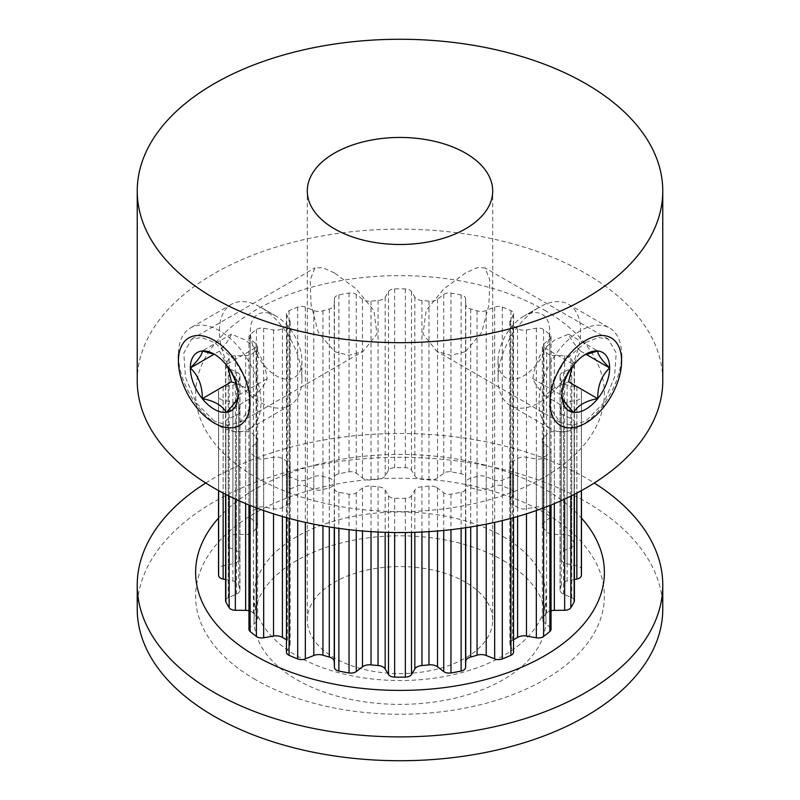 <?xml version="1.0" encoding="UTF-8"?>
<svg xmlns="http://www.w3.org/2000/svg" width="800" height="800" viewBox="0 0 800 800"><rect width="100%" height="100%" fill="white"/><g stroke="black" fill="none" stroke-linecap="round" stroke-linejoin="round"><path stroke-width="0.6" stroke-dasharray="4 3" d="M334.45 272.93L322.61 267.61L314.95 267.89L310.21 279.86L311.04 304.61L318.21 332.2L334.45 351.6L348.97 355.37L363.12 351.33L376.97 334.09L373.9 310.58L356.3 288.99L334.45 272.93M214.19 421.03L196.24 402.91L185.42 377.07L183.81 352.98L191.67 339.07L201.58 337.55L214.19 342.36L234.09 359.36L248.34 383.23L250.63 406.92L239.85 422.51L227.7 425.29L214.19 421.03M465.55 351.6L481.77 332.23L488.94 304.71L489.8 279.91L485.05 267.89L477.39 267.61L465.55 272.93L443.67 289.02L426.11 310.58L423.02 334.06L436.88 351.33L451.02 355.37L465.55 351.6M585.81 342.36L598.4 337.56L608.33 339.07L616.19 352.95L614.59 377.04L603.79 402.87L585.81 421.03L572.29 425.29L560.15 422.51L549.38 406.93L551.65 383.26L565.89 359.38L585.81 342.36M137.23 380.84A262.77 151.71 180 0 1 299.44 240.68A262.77 151.71 180 0 1 585.81 273.56A262.77 151.71 180 0 1 662.77 380.84M544.52 310.18A204.38 118 180 0 1 544.52 477.05A204.38 118 180 0 1 255.48 477.05A204.38 118 180 0 1 255.48 310.18A204.38 118 180 0 1 544.52 310.18M137.23 609.02A262.77 151.71 180 0 1 299.44 468.86A262.77 151.71 180 0 1 585.81 501.75A262.77 151.71 180 0 1 662.77 609.02M255.48 679.68A204.38 118 180 0 1 255.48 512.81A204.38 118 180 0 1 544.52 512.81A204.38 118 180 0 1 544.52 679.68A204.38 118 180 0 1 255.48 679.68M205.76 483.01A262.77 151.71 180 0 1 585.81 477.91A262.77 151.71 180 0 1 594.24 483.01M218.54 518.11A204.38 118 180 0 1 544.52 488.97A204.38 118 180 0 1 581.46 518.11M465.55 582.24A92.7 53.52 0 0 0 364.53 570.64A92.7 53.52 0 0 0 307.3 620.08A92.7 53.52 0 0 0 334.45 657.93A92.7 53.52 0 0 0 435.47 669.53A92.7 53.52 0 0 0 492.7 620.08A92.7 53.52 0 0 0 465.55 582.24M436.72 487.49A8.76 5.06 180 0 1 437.53 488.02L443.73 492.77A6.72 3.88 0 0 0 450.97 494.16A181.46 104.76 0 0 0 461.12 492.25A6.72 3.88 0 0 0 465.58 488.67L465.76 482.72A8.76 5.06 180 0 1 470.71 478.26A162.77 93.98 0 0 0 477.05 476.39A8.76 5.06 180 0 1 486.22 476.7L494.66 480.12A6.72 3.88 0 0 0 502.3 480.14A181.46 104.76 0 0 0 510.93 476.52A6.72 3.88 0 0 0 513.54 473.45A6.72 3.88 0 0 0 513.25 472.32L510.23 466.63A8.76 5.06 180 0 1 509.85 465.15A8.76 5.06 180 0 1 512.55 461.5A162.77 93.98 0 0 0 517.59 458.59A8.76 5.06 180 0 1 526.47 457.26L536.33 458.99A6.72 3.88 0 0 0 543.6 457.66A181.46 104.76 0 0 0 549.88 452.67A6.72 3.88 0 0 0 551.04 450.49A6.72 3.88 0 0 0 549.83 448.26L543.92 443.39A8.76 5.06 180 0 1 542.34 440.49A8.76 5.06 180 0 1 543.38 438.1A162.77 93.98 0 0 0 546.61 434.44A8.76 5.06 180 0 1 554.35 431.58L564.65 431.47A6.72 3.88 0 0 0 570.85 428.9A181.46 104.76 0 0 0 574.15 423.04A6.72 3.88 0 0 0 574.42 421.95A6.72 3.88 0 0 0 572.45 419.21A6.72 3.88 0 0 0 571.75 418.86L563.52 415.28A8.76 5.06 180 0 1 560.03 411.24A8.76 5.06 180 0 1 560.17 410.34A162.77 93.98 0 0 0 561.29 406.28A8.76 5.06 180 0 1 567.11 402.18L576.85 400.24A6.72 3.88 0 0 0 581.38 396.69A181.46 104.76 0 0 0 581.46 393.61A181.46 104.76 0 0 0 581.38 390.53A6.72 3.88 0 0 0 579.42 387.9A6.72 3.88 0 0 0 576.85 386.98L567.11 385.04A8.76 5.06 180 0 1 561.29 380.94A162.77 93.98 0 0 0 560.17 376.89A8.76 5.06 180 0 1 560.03 375.99A8.76 5.06 180 0 1 563.52 371.95L571.75 368.37A6.72 3.88 0 0 0 574.42 365.27A6.72 3.88 0 0 0 574.15 364.18A181.46 104.76 0 0 0 570.85 358.32A6.72 3.88 0 0 0 569.28 356.89A6.72 3.88 0 0 0 564.65 355.75L554.35 355.65A8.76 5.06 180 0 1 546.61 352.79A162.77 93.98 0 0 0 543.38 349.13A8.76 5.06 180 0 1 542.34 346.73A8.76 5.06 180 0 1 543.92 343.83L549.83 338.96A6.72 3.88 0 0 0 551.04 336.74A6.72 3.88 0 0 0 549.88 334.55A181.46 104.76 0 0 0 543.6 329.57A6.72 3.88 0 0 0 543.04 329.2A6.72 3.88 0 0 0 536.33 328.23L526.47 329.97A8.76 5.06 180 0 1 517.59 328.63A162.77 93.98 0 0 0 515.1 327.16A162.77 93.98 0 0 0 512.55 325.72A8.76 5.06 180 0 1 509.85 322.07A8.76 5.06 180 0 1 510.23 320.59L513.25 314.91A6.72 3.88 0 0 0 513.54 313.77A6.72 3.88 0 0 0 511.57 311.03A6.72 3.88 0 0 0 510.93 310.7A181.46 104.76 0 0 0 502.3 307.08A6.72 3.88 0 0 0 494.66 307.11L486.22 310.52A8.76 5.06 180 0 1 477.05 310.83A162.77 93.98 0 0 0 470.71 308.97A8.76 5.06 180 0 1 465.76 304.5L465.58 298.55A6.72 3.88 0 0 0 463.61 295.88A6.72 3.88 0 0 0 461.12 294.97A181.46 104.76 0 0 0 450.97 293.07A6.72 3.88 0 0 0 443.73 294.45L437.53 299.2A8.76 5.06 180 0 1 428.97 301.14A162.77 93.98 0 0 0 421.94 300.49A8.76 5.06 180 0 1 414.84 297.13L411.49 291.51A6.72 3.88 0 0 0 409.89 290.03A6.72 3.88 0 0 0 405.34 288.89A181.46 104.76 0 0 0 394.66 288.89A6.72 3.88 0 0 0 388.51 291.51L385.16 297.13A8.76 5.06 180 0 1 378.06 300.49A162.77 93.98 0 0 0 371.03 301.14A8.76 5.06 180 0 1 362.47 299.2L356.27 294.45A6.72 3.88 0 0 0 355.66 294.05A6.72 3.88 0 0 0 349.03 293.07A181.46 104.76 0 0 0 338.88 294.97A6.72 3.88 0 0 0 334.42 298.55L334.24 304.5A8.76 5.06 180 0 1 329.29 308.97A162.77 93.98 0 0 0 322.95 310.83A8.76 5.06 180 0 1 313.78 310.52L305.34 307.11A6.72 3.88 0 0 0 297.7 307.08A181.46 104.76 0 0 0 289.07 310.7A6.72 3.88 0 0 0 286.46 313.77A6.72 3.88 0 0 0 286.75 314.91L289.77 320.59A8.76 5.06 180 0 1 290.15 322.07A8.76 5.06 180 0 1 287.45 325.72A162.77 93.98 0 0 0 282.41 328.63A8.76 5.06 180 0 1 273.53 329.97L263.67 328.23A6.72 3.88 0 0 0 256.4 329.57A181.46 104.76 0 0 0 250.12 334.55A6.72 3.88 0 0 0 248.96 336.74A6.72 3.88 0 0 0 250.17 338.96L256.08 343.83A8.76 5.06 180 0 1 257.66 346.73A8.76 5.06 180 0 1 256.62 349.13A162.77 93.98 0 0 0 253.39 352.79A8.76 5.06 180 0 1 245.65 355.65L235.35 355.75A6.72 3.88 0 0 0 229.15 358.32A181.46 104.76 0 0 0 225.85 364.18A6.72 3.88 0 0 0 225.58 365.27A6.72 3.88 0 0 0 228.25 368.37L236.48 371.95A8.76 5.06 180 0 1 237.4 372.41A8.76 5.06 180 0 1 239.97 375.99A8.76 5.06 180 0 1 239.83 376.89A162.77 93.98 0 0 0 238.71 380.94A8.76 5.06 180 0 1 232.89 385.04L223.15 386.98A6.72 3.88 0 0 0 218.62 390.53A181.46 104.76 0 0 0 218.54 393.61A181.46 104.76 0 0 0 218.62 396.69A6.72 3.88 0 0 0 223.15 400.24L232.89 402.18A8.76 5.06 180 0 1 236.23 403.39A8.76 5.06 180 0 1 238.71 406.28A162.77 93.98 0 0 0 239.83 410.34A8.76 5.06 180 0 1 239.97 411.24A8.76 5.06 180 0 1 236.48 415.28L228.25 418.86A6.72 3.88 0 0 0 225.58 421.95A6.72 3.88 0 0 0 225.85 423.04A181.46 104.76 0 0 0 229.15 428.9A6.72 3.88 0 0 0 235.35 431.47L245.65 431.58A8.76 5.06 180 0 1 251.69 433.06A8.76 5.06 180 0 1 253.39 434.44A162.77 93.98 0 0 0 256.62 438.1A8.76 5.06 180 0 1 257.66 440.49A8.76 5.06 180 0 1 256.08 443.39L250.17 448.26A6.72 3.88 0 0 0 248.96 450.49A6.72 3.88 0 0 0 250.12 452.67A181.46 104.76 0 0 0 256.4 457.66A6.72 3.88 0 0 0 263.67 458.99L273.53 457.26A8.76 5.06 180 0 1 282.28 458.52A8.76 5.06 180 0 1 282.41 458.59A162.77 93.98 0 0 0 287.45 461.5A8.76 5.06 180 0 1 287.58 461.58A8.76 5.06 180 0 1 290.15 465.15A8.76 5.06 180 0 1 289.77 466.63L286.75 472.32A6.72 3.88 0 0 0 286.46 473.45A6.72 3.88 0 0 0 289.07 476.52A181.46 104.76 0 0 0 297.7 480.14A6.72 3.88 0 0 0 305.34 480.12L313.78 476.7A8.76 5.06 180 0 1 322.95 476.39A162.77 93.98 0 0 0 329.29 478.26A8.76 5.06 180 0 1 331.68 479.24A8.76 5.06 180 0 1 334.24 482.72L334.42 488.67A6.72 3.88 0 0 0 338.88 492.25A181.46 104.76 0 0 0 349.03 494.16A6.72 3.88 0 0 0 356.27 492.77L362.47 488.02A8.76 5.06 180 0 1 371.03 486.09A162.77 93.98 0 0 0 378.06 486.73A8.76 5.06 180 0 1 383.07 488.17A8.76 5.06 180 0 1 385.16 490.09L388.51 495.72A6.72 3.88 0 0 0 394.66 498.33A181.46 104.76 0 0 0 405.34 498.33A6.72 3.88 0 0 0 411.49 495.72L414.84 490.09A8.76 5.06 180 0 1 421.94 486.73A162.77 93.98 0 0 0 428.97 486.09A8.76 5.06 180 0 1 436.72 487.49M286.46 652.25A6.72 3.88 180 0 1 286.75 651.11L289.77 645.43A8.76 5.06 0 0 0 290.15 643.95A8.76 5.06 0 0 0 287.58 640.37A8.76 5.06 0 0 0 287.45 640.29A162.77 93.98 180 0 1 286.46 639.74M248.96 629.28A6.72 3.88 180 0 1 250.17 627.06L256.08 622.19A8.76 5.06 0 0 0 257.66 619.28A8.76 5.06 0 0 0 256.62 616.89A162.77 93.98 180 0 1 253.39 613.23A8.76 5.06 0 0 0 251.69 611.85A8.76 5.06 0 0 0 248.96 610.78M225.58 600.75A6.72 3.88 180 0 1 228.25 597.65L236.48 594.07A8.76 5.06 0 0 0 239.97 590.03A8.76 5.06 0 0 0 239.83 589.13A162.77 93.98 180 0 1 238.71 585.07A8.76 5.06 0 0 0 236.23 582.18A8.76 5.06 0 0 0 232.89 580.97L225.58 579.52M218.54 572.41A181.46 104.76 180 0 1 218.62 569.33A6.72 3.88 180 0 1 223.15 565.77L232.89 563.84A8.76 5.06 0 0 0 238.71 559.74A162.77 93.98 180 0 1 239.83 555.68A8.76 5.06 0 0 0 239.97 554.78A8.76 5.06 0 0 0 237.4 551.2A8.76 5.06 0 0 0 236.48 550.74L228.25 547.16A6.72 3.88 180 0 1 225.58 544.07A6.72 3.88 180 0 1 225.85 542.98A181.46 104.76 180 0 1 229.15 537.12A6.72 3.88 180 0 1 235.35 534.55L245.65 534.44A8.76 5.06 0 0 0 253.39 531.58A162.77 93.98 180 0 1 256.62 527.92A8.76 5.06 0 0 0 257.66 525.53A8.76 5.06 0 0 0 256.08 522.63L250.17 517.76A6.72 3.88 180 0 1 248.96 515.53A6.72 3.88 180 0 1 250.12 513.35A181.46 104.76 180 0 1 256.4 508.36A6.72 3.88 180 0 1 263.67 507.02L273.53 508.76A8.76 5.06 0 0 0 282.41 507.42A162.77 93.98 180 0 1 287.45 504.52A8.76 5.06 0 0 0 290.15 500.87A8.76 5.06 0 0 0 289.77 499.39L286.75 493.7A6.72 3.88 180 0 1 286.46 492.57A6.72 3.88 180 0 1 289.07 489.5A181.46 104.76 180 0 1 297.7 485.88A6.72 3.88 180 0 1 305.34 485.9L313.78 489.31A8.76 5.06 0 0 0 322.95 489.63A162.77 93.98 180 0 1 329.29 487.76A8.76 5.06 0 0 0 334.24 483.29L334.42 477.35A6.72 3.88 180 0 1 338.88 473.77A181.46 104.76 180 0 1 349.03 471.86A6.72 3.88 180 0 1 355.66 472.84A6.72 3.88 180 0 1 356.27 473.25L362.47 478A8.76 5.06 0 0 0 371.03 479.93A162.77 93.98 180 0 1 378.06 479.29A8.76 5.06 0 0 0 385.16 475.92L388.51 470.3A6.72 3.88 180 0 1 394.66 467.69A181.46 104.76 180 0 1 405.34 467.69A6.72 3.88 180 0 1 409.89 468.82A6.72 3.88 180 0 1 411.49 470.3L414.84 475.92A8.76 5.06 0 0 0 421.94 479.29A162.77 93.98 180 0 1 428.97 479.93A8.76 5.06 0 0 0 437.53 478L443.73 473.25A6.72 3.88 180 0 1 450.97 471.86A181.46 104.76 180 0 1 461.12 473.77A6.72 3.88 180 0 1 463.61 474.67A6.72 3.88 180 0 1 465.58 477.35L465.76 483.29A8.76 5.06 0 0 0 470.71 487.76A162.77 93.98 180 0 1 477.05 489.63A8.76 5.06 0 0 0 486.22 489.31L494.66 485.9A6.72 3.88 180 0 1 502.3 485.88A181.46 104.76 180 0 1 510.93 489.5A6.72 3.88 180 0 1 511.57 489.82A6.72 3.88 180 0 1 513.54 492.57A6.72 3.88 180 0 1 513.25 493.7L510.23 499.39A8.76 5.06 0 0 0 509.85 500.87A8.76 5.06 0 0 0 512.55 504.52A162.77 93.98 180 0 1 515.1 505.96A162.77 93.98 180 0 1 517.59 507.42A8.76 5.06 0 0 0 526.47 508.76L536.33 507.02A6.72 3.88 180 0 1 543.04 507.99A6.72 3.88 180 0 1 543.6 508.36A181.46 104.76 180 0 1 549.88 513.35A6.72 3.88 180 0 1 551.04 515.53A6.72 3.88 180 0 1 549.83 517.76L543.92 522.63A8.76 5.06 0 0 0 542.34 525.53A8.76 5.06 0 0 0 543.38 527.92A162.77 93.98 180 0 1 546.61 531.58A8.76 5.06 0 0 0 554.35 534.44L564.65 534.55A6.72 3.88 180 0 1 569.28 535.68A6.72 3.88 180 0 1 570.85 537.12A181.46 104.76 180 0 1 574.15 542.98A6.72 3.88 180 0 1 574.42 544.07A6.72 3.88 180 0 1 571.75 547.16L563.52 550.74A8.76 5.06 0 0 0 560.03 554.78A8.76 5.06 0 0 0 560.17 555.68A162.77 93.98 180 0 1 561.29 559.74A8.76 5.06 0 0 0 567.11 563.84L576.85 565.77A6.72 3.88 180 0 1 579.42 566.7A6.72 3.88 180 0 1 581.38 569.33A181.46 104.76 180 0 1 581.46 572.41M574.42 579.52L567.11 580.97A8.76 5.06 0 0 0 561.29 585.07A162.77 93.98 180 0 1 560.17 589.13A8.76 5.06 0 0 0 560.03 590.03A8.76 5.06 0 0 0 563.52 594.07L571.75 597.65A6.72 3.88 180 0 1 572.45 598.01A6.72 3.88 180 0 1 574.42 600.75M503.23 536.65A145.98 84.28 180 0 1 545.98 596.25A145.98 84.28 180 0 1 455.87 674.11A145.98 84.28 180 0 1 296.77 655.84A145.98 84.28 180 0 1 254.02 596.25A145.98 84.28 180 0 1 344.13 518.38A145.98 84.28 180 0 1 503.23 536.65M503.23 560.49A145.98 84.28 180 0 1 545.98 620.08A145.98 84.28 180 0 1 455.87 697.95A145.98 84.28 180 0 1 296.77 679.68A145.98 84.28 180 0 1 254.02 620.08A145.98 84.28 180 0 1 344.13 542.22A145.98 84.28 180 0 1 503.23 560.49M551.04 610.78A8.76 5.06 0 0 0 546.61 613.23A162.77 93.98 180 0 1 543.38 616.89A8.76 5.06 0 0 0 542.34 619.28A8.76 5.06 0 0 0 543.92 622.19L549.83 627.06A6.72 3.88 180 0 1 551.04 629.28M513.54 639.74A162.77 93.98 180 0 1 512.55 640.29A8.76 5.06 0 0 0 509.85 643.95A8.76 5.06 0 0 0 510.23 645.43L513.25 651.11A6.72 3.88 180 0 1 513.54 652.25M568.6 381.83L554.84 387.65L544.76 395.6C538.38 388.57 534.41 382.91 532.84 378.64C534.39 367.04 538.36 356.8 544.76 347.92L554.84 339.97L568.6 334.16C570.14 338.39 574.12 344.05 580.52 351.11L572.1 367.09M532.84 378.64L561.97 395.45C561.75 382.9 565.72 372.66 573.89 364.73L582.61 356.01L585.81 354.16M523.87 316.13L523.87 316.13A36.5 21.07 120 0 0 498.06 360.83A36.5 21.07 120 0 0 523.87 375.73A36.5 21.07 120 0 0 549.68 331.03A36.5 21.07 120 0 0 523.87 316.13L539.36 307.19A58.39 33.71 120 0 0 539.35 307.19A58.39 33.71 120 0 0 498.06 378.71A58.39 33.71 120 0 0 510.16 405.44A58.39 33.71 120 0 0 539.36 402.55A58.39 33.71 120 0 0 577.5 351.09A58.39 33.71 120 0 0 568.55 304.3A58.39 33.71 120 0 0 539.36 307.19L523.87 316.13M580.3 330.83A58.39 33.71 120 0 0 542.15 382.29A58.39 33.71 120 0 0 551.11 429.08A58.39 33.71 120 0 0 580.3 426.19L580.3 426.19A58.39 33.71 120 0 0 621.59 354.67A58.39 33.71 120 0 0 609.5 327.94A58.39 33.71 120 0 0 580.3 330.83M585.81 423.01L580.3 426.19L585.81 423.01M544.76 395.6L573.89 412.41M580.52 351.11L586.06 354.31M568.6 334.16L597.73 350.97M544.76 347.92L573.89 364.73M227.9 367.09L219.48 351.11C225.86 344.08 229.83 338.43 231.4 334.16L245.16 339.97L255.24 347.92C261.62 356.73 265.59 366.97 267.16 378.64C265.61 382.88 261.64 388.53 255.24 395.6L245.16 387.65L236.09 383.45M255.24 347.92L226.11 364.73L217.39 356.01L214.19 354.16M276.13 316.13A36.5 21.07 -120 0 0 250.32 331.03A36.5 21.07 -120 0 0 276.13 375.73A36.5 21.07 -120 0 0 301.94 360.83A36.5 21.07 -120 0 0 276.13 316.13L260.64 307.19A58.39 33.71 -120 0 0 231.45 304.3A58.39 33.71 -120 0 0 222.5 351.09A58.39 33.71 -120 0 0 260.64 402.55A58.39 33.71 -120 0 0 289.84 405.44A58.39 33.71 -120 0 0 301.94 378.71A58.39 33.71 -120 0 0 260.65 307.19A58.39 33.71 -120 0 0 260.64 307.19L276.13 316.13M219.7 330.83A58.39 33.71 -120 0 0 190.5 327.94A58.39 33.71 -120 0 0 178.41 354.67A58.39 33.71 -120 0 0 219.7 426.19L219.7 426.19A58.39 33.71 -120 0 0 248.89 429.08A58.39 33.71 -120 0 0 257.85 382.29A58.39 33.71 -120 0 0 219.7 330.83M214.19 423.01L219.7 426.19L214.19 423.01M226.11 364.73C234.21 372.49 238.18 382.73 238.03 395.45L267.16 378.64M219.48 351.11L213.94 354.31M255.24 395.6L226.11 412.41M231.4 334.16L202.27 350.97M437.53 488.02L437.53 530.99M385.16 490.09L385.16 532.3M334.24 482.72L334.24 527.72M289.77 466.63L289.77 645.43M282.41 458.59L282.41 516.51M253.39 434.44L253.39 613.23M238.71 406.28L238.71 585.07M239.83 376.89L239.83 555.68M349.03 293.07L349.03 471.86M405.34 288.89L405.34 467.69M461.12 294.97L461.12 473.77M510.93 310.7L510.93 489.5M512.55 325.72L512.55 504.52M536.33 328.23L536.33 507.02M564.65 355.75L564.65 534.55M576.85 386.98L576.85 565.77M571.75 418.86L571.75 597.65M543.6 457.66L543.6 507.89M536.33 458.99L536.33 510.53M549.88 452.67L549.88 505.45M549.83 448.26L549.83 627.06M543.92 443.39L543.92 622.19M543.38 438.1L543.38 616.89M546.61 434.44L546.61 613.23M554.35 431.58L554.35 503.62M564.65 431.47L564.65 499.07M570.85 428.9L570.85 496.1M574.15 423.04L574.15 494.44M563.52 415.28L563.52 594.07M560.17 410.34L560.17 589.13M561.29 406.28L561.29 585.07M567.11 402.18L567.11 580.97M576.85 400.24L576.85 493.04M581.38 396.69L581.38 490.61M581.38 390.53L581.38 569.33M567.11 385.04L567.11 563.84M561.29 380.94L561.29 559.74M560.17 376.89L560.17 555.68M563.52 371.95L563.52 550.74M571.75 368.37L571.75 547.16M574.15 364.18L574.15 542.98M570.85 358.32L570.85 537.12M554.35 355.65L554.35 534.44M546.61 352.79L546.61 531.58M543.38 349.13L543.38 527.92M543.92 343.83L543.92 522.63M549.83 338.96L549.83 517.76M549.88 334.55L549.88 513.35M543.6 329.57L543.6 508.36M526.47 329.97L526.47 508.76M517.59 328.63L517.59 507.42M510.23 320.59L510.23 499.39M513.25 314.91L513.25 493.7M502.3 307.08L502.3 485.88M494.66 307.11L494.66 485.9M486.22 310.52L486.22 489.31M477.05 310.83L477.05 489.63M470.71 308.97L470.71 487.76M465.76 304.5L465.76 483.29M465.58 298.55L465.58 477.35M450.97 293.07L450.97 471.86M443.73 294.45L443.73 473.25M437.53 299.2L437.53 478M428.97 301.14L428.97 479.93M421.94 300.49L421.94 479.29M414.84 297.13L414.84 475.92M411.49 291.51L411.49 470.3M394.66 288.89L394.66 467.69M388.51 291.51L388.51 470.3M385.16 297.13L385.16 475.92M378.06 300.49L378.06 479.29M371.03 301.14L371.03 479.93M362.47 299.2L362.47 478M356.27 294.45L356.27 473.25M338.88 294.97L338.88 473.77M334.42 298.55L334.42 477.35M334.24 304.5L334.24 483.29M329.29 308.97L329.29 487.76M322.95 310.83L322.95 489.63M313.78 310.52L313.78 489.31M305.34 307.11L305.34 485.9M297.7 307.08L297.7 485.88M289.07 310.7L289.07 489.5M286.75 314.91L286.75 493.7M289.77 320.59L289.77 499.39M287.45 325.72L287.45 504.52M282.41 328.63L282.41 507.42M273.53 329.97L273.53 508.76M263.67 328.23L263.67 507.02M256.4 329.57L256.4 508.36M250.12 334.55L250.12 513.35M250.17 338.96L250.17 517.76M256.08 343.83L256.08 522.63M256.62 349.13L256.62 527.92M253.39 352.79L253.39 531.58M245.65 355.65L245.65 534.44M235.35 355.75L235.35 534.55M229.15 358.32L229.15 537.12M225.85 364.18L225.85 542.98M228.25 368.37L228.25 547.16M236.48 371.95L236.48 550.74M238.71 380.94L238.71 559.74M232.89 385.04L232.89 563.84M223.15 386.98L223.15 565.77M218.62 390.53L218.62 569.33M218.62 396.69L218.62 490.61M223.15 400.24L223.15 493.04M232.89 402.18L232.89 580.97M239.83 410.34L239.83 589.13M236.48 415.28L236.48 594.07M228.25 418.86L228.25 597.65M225.85 423.04L225.85 494.44M229.15 428.9L229.15 496.1M235.35 431.47L235.35 499.07M245.65 431.58L245.65 503.62M256.62 438.1L256.62 616.89M256.08 443.39L256.08 622.19M250.17 448.26L250.17 627.06M250.12 452.67L250.12 505.45M256.4 457.66L256.4 507.89M263.67 458.99L263.67 510.53M273.53 457.26L273.53 513.82M287.45 461.5L287.45 640.29M286.75 472.32L286.75 651.11M289.07 476.52L289.07 518.37M297.7 480.14L297.7 520.58M305.34 480.12L305.34 522.36M313.78 476.7L313.78 524.15M322.95 476.39L322.95 525.88M329.29 478.26L329.29 526.95M334.42 488.67L334.42 527.75M338.88 492.25L338.88 528.38M349.03 494.16L349.03 529.66M356.27 492.77L356.27 530.43M362.47 488.02L362.47 530.99M371.03 486.09L371.03 531.62M378.06 486.73L378.06 532.02M388.51 495.72L388.51 532.4M394.66 498.33L394.66 532.52M405.34 498.33L405.34 532.52M411.49 495.72L411.49 532.4M414.84 490.09L414.84 532.3M421.94 486.73L421.94 532.02M428.97 486.09L428.97 531.62M443.73 492.77L443.73 530.43M450.97 494.16L450.97 529.66M461.12 492.25L461.12 528.38M465.58 488.67L465.58 527.75M465.76 482.72L465.76 527.72M470.71 478.26L470.71 526.95M477.05 476.39L477.05 525.88M486.22 476.7L486.22 524.15M494.66 480.12L494.66 522.36M502.3 480.14L502.3 520.58M510.93 476.52L510.93 518.37M513.25 472.32L513.25 651.11M510.23 466.63L510.23 645.43M512.55 461.5L512.55 640.29M517.59 458.59L517.59 516.51M526.47 457.26L526.47 513.82M191.67 339.07L314.95 267.89M608.33 339.07L485.05 267.89M307.3 620.08L307.3 190.98M290.15 465.15L290.15 643.95M239.97 375.99L239.97 554.78M545.98 596.25L545.98 620.08M254.02 596.25L254.02 620.08M551.04 450.49L551.04 504.98M542.34 440.49L542.34 619.28M574.42 421.95L574.42 494.31M560.03 411.24L560.03 590.03M581.46 393.61L581.46 490.57M560.03 375.99L560.03 554.78M574.42 365.27L574.42 544.07M542.34 346.73L542.34 525.53M551.04 336.74L551.04 515.53M509.85 322.07L509.85 500.87M513.54 313.77L513.54 492.57M286.46 313.77L286.46 492.57M290.15 322.07L290.15 500.87M248.96 336.74L248.96 515.53M257.66 346.73L257.66 525.53M225.58 365.27L225.58 544.07M218.54 393.61L218.54 490.57M239.97 411.24L239.97 590.03M225.58 421.95L225.58 494.31M257.66 440.49L257.66 619.28M248.96 450.49L248.96 504.98M286.46 473.45L286.46 517.65M513.54 473.45L513.54 517.65M509.85 465.15L509.85 643.95M492.7 620.08L492.7 190.98M560.15 422.51L436.88 351.33M239.85 422.51L363.12 351.33M498.06 360.83L498.06 378.71M510.16 405.44L551.11 429.08M568.55 304.3L609.5 327.94M231.45 304.3L190.5 327.94M289.84 405.44L248.89 429.08M301.94 360.83L301.94 378.71"/><path stroke-width="1.2" d="M585.81 83.7A262.77 151.71 180 0 1 662.77 190.98A262.77 151.71 180 0 1 500.56 331.14A262.77 151.71 180 0 1 214.19 298.25A262.77 151.71 180 0 1 137.23 190.98A262.77 151.71 180 0 1 299.44 50.82A262.77 151.71 180 0 1 585.81 83.7M662.77 190.98L662.77 380.84A262.77 151.71 180 0 1 500.56 521A262.77 151.71 180 0 1 214.19 488.11A262.77 151.71 180 0 1 137.23 380.84L137.23 190.98M594.24 483.01A262.77 151.71 180 0 1 662.77 585.18L662.77 609.02A262.77 151.71 180 0 1 500.56 749.18A262.77 151.71 180 0 1 214.19 716.3A262.77 151.71 180 0 1 137.23 609.02L137.23 585.18A262.77 151.71 180 0 1 205.76 483.01M662.77 585.18A262.77 151.71 180 0 1 500.56 725.34A262.77 151.71 180 0 1 214.19 692.46A262.77 151.71 180 0 1 137.23 585.18M581.46 518.11A204.38 118 180 0 1 520.7 667.63A204.38 118 180 0 1 255.48 655.84A204.38 118 180 0 1 218.54 518.11M465.55 153.13A92.7 53.52 0 0 0 364.53 141.53A92.7 53.52 0 0 0 307.3 190.98A92.7 53.52 0 0 0 334.45 228.82A92.7 53.52 0 0 0 435.47 240.42A92.7 53.52 0 0 0 492.7 190.98A92.7 53.52 0 0 0 465.55 153.13M513.54 517.65L513.54 652.25A6.72 3.88 180 0 1 510.93 655.31A181.46 104.76 180 0 1 502.3 658.94A6.72 3.88 180 0 1 494.66 658.91L486.22 655.5A8.76 5.06 0 0 0 477.05 655.19A162.77 93.98 180 0 1 470.71 657.05A8.76 5.06 0 0 0 465.76 661.52L465.58 667.46A6.72 3.88 180 0 1 461.12 671.05A181.46 104.76 180 0 1 450.97 672.95A6.72 3.88 180 0 1 443.73 671.56L437.53 666.81A8.76 5.06 0 0 0 436.72 666.28A8.76 5.06 0 0 0 428.97 664.88A162.77 93.98 180 0 1 421.94 665.52A8.76 5.06 0 0 0 414.84 668.89L411.49 674.51A6.72 3.88 180 0 1 405.34 677.12A181.46 104.76 180 0 1 394.66 677.12A6.72 3.88 180 0 1 388.51 674.51L385.16 668.89A8.76 5.06 0 0 0 383.07 666.96A8.76 5.06 0 0 0 378.06 665.52A162.77 93.98 180 0 1 371.03 664.88A8.76 5.06 0 0 0 362.47 666.81L356.27 671.56A6.72 3.88 180 0 1 349.03 672.95A181.46 104.76 180 0 1 338.88 671.05A6.72 3.88 180 0 1 334.42 667.46L334.24 661.52A8.76 5.06 0 0 0 331.68 658.03A8.76 5.06 0 0 0 329.29 657.05A162.77 93.98 180 0 1 322.95 655.19A8.76 5.06 0 0 0 313.78 655.5L305.34 658.91A6.72 3.88 180 0 1 297.7 658.94A181.46 104.76 180 0 1 289.07 655.31A6.72 3.88 180 0 1 286.46 652.25L286.46 517.65M286.46 639.74A162.77 93.98 180 0 1 282.41 637.39A8.76 5.06 0 0 0 282.28 637.31A8.76 5.06 0 0 0 273.53 636.05L263.67 637.79A6.72 3.88 180 0 1 256.4 636.45A181.46 104.76 180 0 1 250.12 631.47A6.72 3.88 180 0 1 248.96 629.28L248.96 504.98M551.04 504.98L551.04 629.28A6.72 3.88 180 0 1 549.88 631.47A181.46 104.76 180 0 1 543.6 636.45A6.72 3.88 180 0 1 536.33 637.79L526.47 636.05A8.76 5.06 0 0 0 517.59 637.39A162.77 93.98 180 0 1 513.54 639.74M574.42 494.31L574.42 600.75A6.72 3.88 180 0 1 574.15 601.84A181.46 104.76 180 0 1 570.85 607.7A6.72 3.88 180 0 1 564.65 610.27L554.35 610.37A8.76 5.06 0 0 0 551.04 610.78M581.46 490.57L581.46 572.41A181.46 104.76 180 0 1 581.38 575.49A6.72 3.88 180 0 1 576.85 579.04L574.42 579.52M225.58 579.52L223.15 579.04A6.72 3.88 180 0 1 218.62 575.49A181.46 104.76 180 0 1 218.54 572.41L218.54 490.57M248.96 610.78A8.76 5.06 0 0 0 245.65 610.37L235.35 610.27A6.72 3.88 180 0 1 229.15 607.7A181.46 104.76 180 0 1 225.85 601.84A6.72 3.88 180 0 1 225.58 600.75L225.58 494.31M572.1 367.09L568.6 381.83L597.73 398.65A33.71 19.46 120 0 0 609.65 367.93A33.71 19.46 120 0 0 597.73 350.97A33.71 19.46 120 0 0 585.81 354.16A33.71 19.46 120 0 0 573.89 364.73A33.71 19.46 120 0 0 561.97 395.45A33.71 19.46 120 0 0 573.89 412.41A33.71 19.46 120 0 0 597.73 398.65C585.62 400.84 577.68 405.43 573.89 412.41C565.79 404.41 561.82 398.75 561.97 395.45M585.81 340.37A50.61 29.22 120 0 0 550.02 402.35A50.61 29.22 120 0 0 585.81 423.01L585.81 423.01A50.61 29.22 120 0 0 621.59 361.03A50.61 29.22 120 0 0 585.81 340.37M584.17 355.18L597.73 350.97C597.51 354.17 601.48 359.83 609.65 367.93C601.55 375.68 597.57 385.92 597.73 398.65M586.06 354.31L609.65 367.93M238.03 395.45C238.25 398.66 234.28 404.31 226.11 412.41C222.31 405.43 214.37 400.84 202.27 398.65C202.49 386.09 198.52 375.85 190.35 367.93C198.45 359.92 202.43 354.27 202.27 350.97A33.71 19.46 -120 0 0 190.35 367.93A33.71 19.46 -120 0 0 202.27 398.65A33.71 19.46 -120 0 0 226.11 412.41A33.71 19.46 -120 0 0 238.03 395.45A33.71 19.46 -120 0 0 226.11 364.73A33.71 19.46 -120 0 0 214.19 354.16A33.71 19.46 -120 0 0 202.27 350.97L213.13 353.98M214.19 340.37A50.61 29.22 -120 0 0 178.41 361.03A50.61 29.22 -120 0 0 214.19 423.01L214.19 423.01A50.61 29.22 -120 0 0 249.98 402.35A50.61 29.22 -120 0 0 214.19 340.37M236.09 383.45L231.4 381.83L227.9 367.09M231.4 381.83L202.27 398.65M213.94 354.31L190.35 367.93M437.53 530.99L437.53 666.81M385.16 532.3L385.16 668.89M334.24 527.72L334.24 661.52M282.41 516.51L282.41 637.39M543.6 507.89L543.6 636.45M536.33 510.53L536.33 637.79M549.88 505.45L549.88 631.47M554.35 503.62L554.35 610.37M564.65 499.07L564.65 610.27M570.85 496.1L570.85 607.7M574.15 494.44L574.15 601.84M576.85 493.04L576.85 579.04M581.38 490.61L581.38 575.49M218.62 490.61L218.62 575.49M223.15 493.04L223.15 579.04M225.85 494.44L225.85 601.84M229.15 496.1L229.15 607.7M235.35 499.07L235.35 610.27M245.65 503.62L245.65 610.37M250.12 505.45L250.12 631.47M256.4 507.89L256.4 636.45M263.67 510.53L263.67 637.79M273.53 513.82L273.53 636.05M289.07 518.37L289.07 655.31M297.7 520.58L297.7 658.94M305.34 522.36L305.34 658.91M313.78 524.15L313.78 655.5M322.95 525.88L322.95 655.19M329.29 526.95L329.29 657.05M334.42 527.75L334.42 667.46M338.88 528.38L338.88 671.05M349.03 529.66L349.03 672.95M356.27 530.43L356.27 671.56M362.47 530.99L362.47 666.81M371.03 531.62L371.03 664.88M378.06 532.02L378.06 665.52M388.51 532.4L388.51 674.51M394.66 532.52L394.66 677.12M405.34 532.52L405.34 677.12M411.49 532.4L411.49 674.51M414.84 532.3L414.84 668.89M421.94 532.02L421.94 665.52M428.97 531.62L428.97 664.88M443.73 530.43L443.73 671.56M450.97 529.66L450.97 672.95M461.12 528.38L461.12 671.05M465.58 527.75L465.58 667.46M465.76 527.72L465.76 661.52M470.71 526.95L470.71 657.05M477.05 525.88L477.05 655.19M486.22 524.15L486.22 655.5M494.66 522.36L494.66 658.91M502.3 520.58L502.3 658.94M510.93 518.37L510.93 655.31M517.59 516.51L517.59 637.39M526.47 513.82L526.47 636.05M621.59 361.03L621.59 354.67M178.41 361.03L178.41 354.67"/></g></svg>
